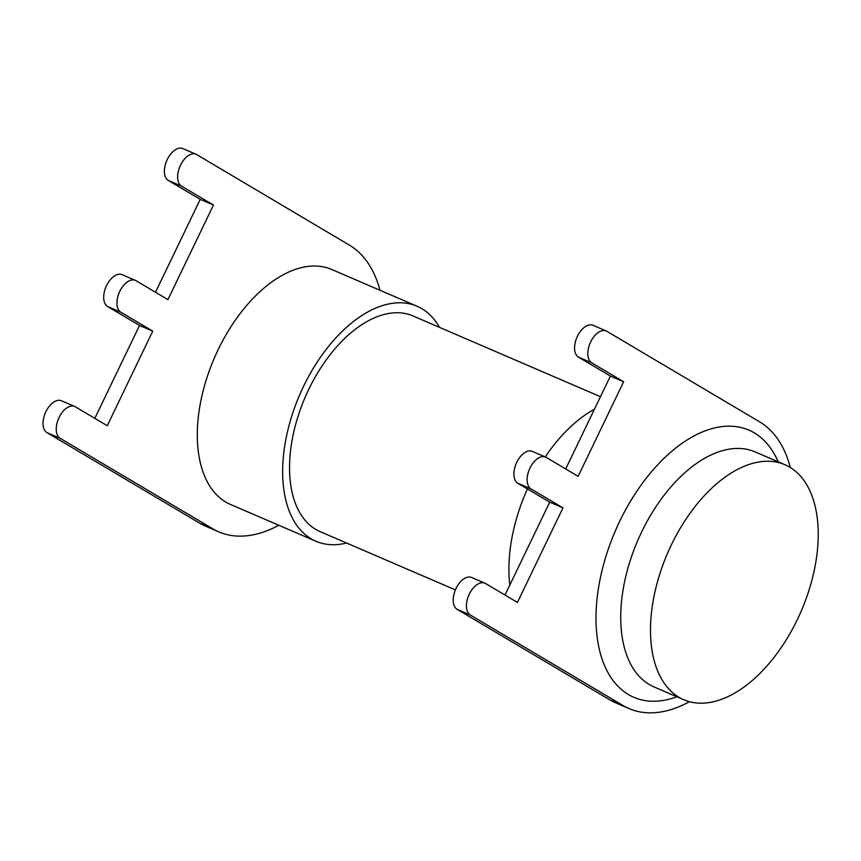 <?xml version="1.0" encoding="UTF-8"?>
<svg xmlns="http://www.w3.org/2000/svg" width="861" height="861" viewBox="0 0 861 861"><rect width="100%" height="100%" fill="white"/><g stroke="black" fill="none" stroke-linecap="round" stroke-linejoin="round"><path stroke-width="1.29" d="M784.974 464.736L755.205 451.917A127.923 72.83 113.3 0 0 639.605 536.306A127.923 72.83 113.3 0 0 649.216 684.463A127.923 72.83 113.3 0 0 653.973 686.895L683.742 699.713A127.923 72.83 -66.7 0 1 678.985 697.292A127.923 72.83 -66.7 0 1 669.374 549.135A127.923 72.83 -66.7 0 1 784.974 464.736A127.923 72.83 -66.7 0 1 789.731 467.168A127.923 72.83 -66.7 0 1 799.342 615.324A127.923 72.83 -66.7 0 1 683.742 699.713M676.929 696.786A145.455 82.807 -66.7 0 1 628.39 694.526A145.455 82.807 -66.7 0 1 619.726 521.249A145.455 82.807 -66.7 0 1 754.322 432.879A145.455 82.807 -66.7 0 1 778.161 461.808M455.404 589.903L320.055 531.592A117.408 66.846 -66.7 0 1 315.686 529.364A117.408 66.846 -66.7 0 1 306.871 393.38A117.408 66.846 -66.7 0 1 412.968 315.933L600.472 396.706M346.617 543.033A127.923 72.83 -66.7 0 1 315.901 541.246L230.554 504.481A127.923 72.83 -66.7 0 1 225.786 502.06A127.923 72.83 -66.7 0 1 216.186 353.893A127.923 72.83 -66.7 0 1 331.776 269.504L417.122 306.268A127.923 72.83 -66.7 0 1 421.89 308.701A127.923 72.83 -66.7 0 1 439.519 327.374M315.901 541.246A127.923 72.83 -66.7 0 1 311.133 538.825A127.923 72.83 -66.7 0 1 301.533 390.668A127.923 72.83 -66.7 0 1 417.122 306.268M509.82 585.049A127.923 72.83 -66.7 0 1 527.427 488.94M545.207 456.933A127.923 72.83 -66.7 0 1 594.434 409.233M278.781 525.264A157.714 89.781 -66.7 0 1 218.769 531.85A157.714 89.781 -66.7 0 1 212.893 528.858L60.152 438.314A17.521 9.977 -66.7 0 1 58.828 418.015A17.521 9.977 -66.7 0 1 74.67 406.457A17.521 9.977 -66.7 0 1 75.316 406.79L107.248 425.721L152.763 331.141L139.536 325.447L107.603 306.516A17.521 9.977 -66.7 0 1 106.28 286.218A17.521 9.977 -66.7 0 1 122.122 274.659L135.349 280.363A17.521 9.977 -66.7 0 1 136.006 280.697L167.938 299.617L213.453 205.047L200.215 199.354L168.282 180.423A17.521 9.977 -66.7 0 1 166.969 160.124A17.521 9.977 -66.7 0 1 182.812 148.566L196.039 154.27A17.521 9.977 -66.7 0 1 196.695 154.603L349.437 245.137A157.714 89.781 -66.7 0 1 380.013 290.286M218.769 531.85L205.531 526.146A157.714 89.781 -66.7 0 1 199.666 523.154L46.914 432.62A17.521 9.977 -66.7 0 1 45.601 412.322A17.521 9.977 -66.7 0 1 61.432 400.763L74.67 406.457M213.453 205.047L181.52 186.127A17.521 9.977 -66.7 0 1 180.207 165.829A17.521 9.977 -66.7 0 1 196.039 154.27M155.507 292.256L200.215 199.354M152.763 331.141L120.831 312.22A17.521 9.977 -66.7 0 1 119.518 291.922A17.521 9.977 -66.7 0 1 135.349 280.363M94.818 418.349L139.536 325.447M505.009 595.059L549.716 502.157L517.795 483.225A17.521 9.977 -66.7 0 1 516.471 462.927A17.521 9.977 -66.7 0 1 532.313 451.368L545.54 457.073A17.521 9.977 -66.7 0 1 546.197 457.406L578.129 476.327L623.644 381.757L591.711 362.825A17.521 9.977 -66.7 0 1 590.388 342.538A17.521 9.977 -66.7 0 1 606.23 330.968A17.521 9.977 -66.7 0 1 606.876 331.302L759.628 421.847A157.714 89.781 -66.7 0 1 790.344 467.534M565.699 468.965L610.406 376.053L578.474 357.132A17.521 9.977 -66.7 0 1 577.161 336.834A17.521 9.977 -66.7 0 1 592.992 325.275L606.23 330.968M689.467 701.704A157.714 89.781 -66.7 0 1 628.96 708.549L615.723 702.856A157.714 89.781 -66.7 0 1 609.857 699.864L457.105 609.319A17.521 9.977 -66.7 0 1 455.792 589.032A17.521 9.977 -66.7 0 1 471.624 577.462L484.851 583.166A17.521 9.977 -66.7 0 1 485.507 583.5L517.439 602.431L562.954 507.85L531.022 488.93A17.521 9.977 -66.7 0 1 529.709 468.632A17.521 9.977 -66.7 0 1 545.54 457.073M628.96 708.549A157.714 89.781 -66.7 0 1 623.084 705.557L470.332 615.023A17.521 9.977 -66.7 0 1 469.019 594.725A17.521 9.977 -66.7 0 1 484.851 583.166M549.716 502.157L562.954 507.85M610.406 376.053L623.644 381.757M60.152 438.314L46.914 432.62M212.893 528.858L199.666 523.154M181.52 186.127L168.282 180.423M120.831 312.22L107.603 306.516M517.795 483.225L531.022 488.93M578.474 357.132L591.711 362.825M609.857 699.864L623.084 705.557M457.105 609.319L470.332 615.023"/></g></svg>

